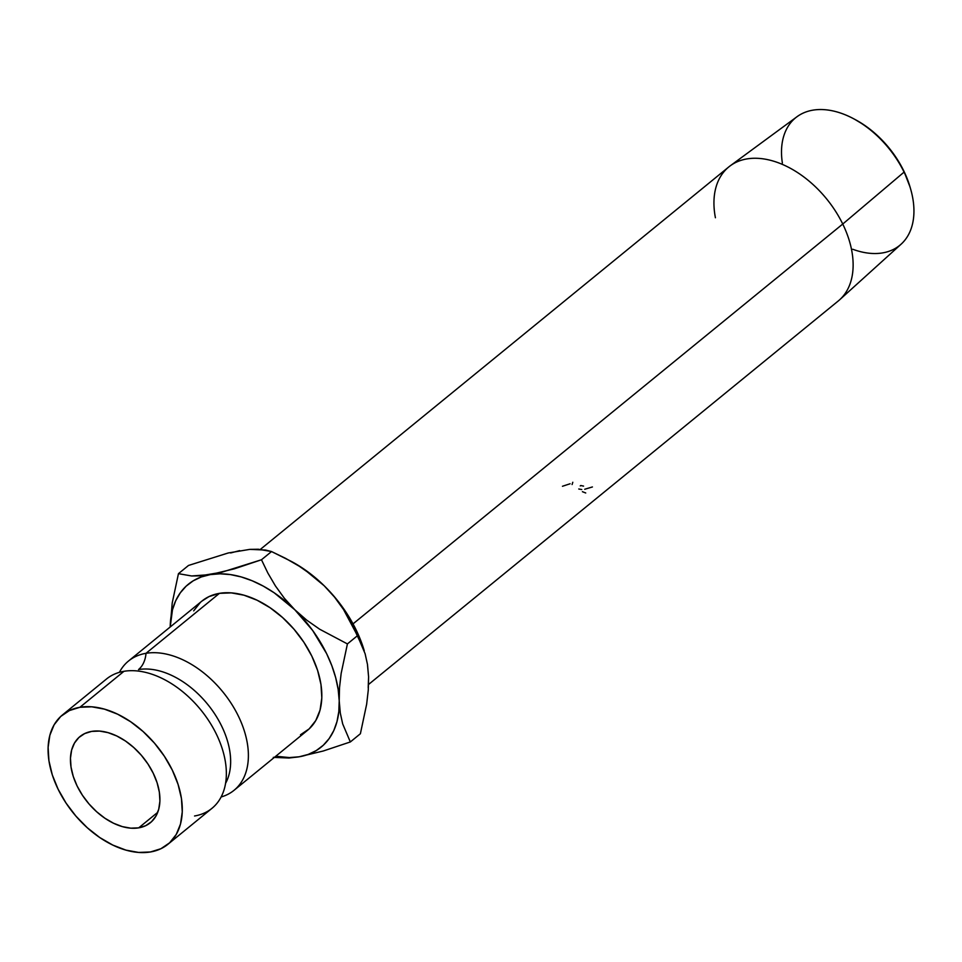 <?xml version="1.0" encoding="UTF-8"?>
<svg xmlns="http://www.w3.org/2000/svg" width="962" height="962" viewBox="0 0 962 962"><rect width="100%" height="100%" fill="white"/><g stroke="black" fill="none" stroke-linecap="round" stroke-linejoin="round"><path stroke-width="1.44" d="M194.54 815.992A83.441 53.547 -129.2 0 0 215.524 732.431A83.441 53.547 -129.2 0 0 189.502 697.703A83.441 53.547 -129.2 0 0 123.966 671.308L79.906 707.286A83.441 53.547 50.8 0 1 165.248 757.575A83.441 53.547 50.8 0 1 167.953 844.263A83.441 53.547 50.8 0 1 150.469 851.971A83.441 53.547 50.8 0 1 65.127 801.671A83.441 53.547 50.8 0 1 62.41 714.994A83.441 53.547 50.8 0 1 79.906 707.286L123.966 671.308A83.441 53.547 -129.2 0 0 106.481 679.016L62.41 714.994M119.396 672.342A83.441 53.547 50.8 0 1 128.511 661.026A83.441 53.547 50.8 0 1 146.008 653.318A83.441 53.547 50.8 0 1 231.337 703.607A83.441 53.547 50.8 0 1 234.055 790.295L307.503 730.326A83.441 53.547 -129.2 0 0 304.786 643.65A83.441 53.547 -129.2 0 0 219.444 593.35L146.008 653.318A24.723 17.809 -99.5 0 1 138.528 669.564A75.072 48.172 50.8 0 1 200.926 696.716A75.072 48.172 50.8 0 1 230.591 764.369M910.485 188.528L909.944 186.688A79.112 50.77 -129.2 0 0 903.775 170.911L904.064 172.114A82.335 52.826 50.8 0 1 910.485 188.528A82.335 52.826 50.8 0 1 852.741 249.254M138.708 827.849A55.628 35.69 50.8 0 1 81.818 794.323A55.628 35.69 50.8 0 1 80.002 736.531A55.628 35.69 50.8 0 1 91.667 731.397L84.692 733.573L78.884 737.505L74.483 743.061L71.633 750.035L70.466 758.128L71.02 767.063L73.268 776.466L77.116 786.002L82.443 795.285L89.021 803.967L96.609 811.712L104.906 818.229L113.6 823.268L122.354 826.623L130.832 828.174L138.708 827.849L145.683 825.685L151.479 821.74L155.892 816.185L158.73 809.222L159.908 801.118L159.355 792.195L157.107 782.779L153.247 773.256L147.932 763.972L141.354 755.278L133.766 747.534L125.469 741.017L116.775 735.99L108.021 732.635L99.543 731.084L91.667 731.397A55.628 35.69 50.8 0 1 148.557 764.922A55.628 35.69 50.8 0 1 150.373 822.714A55.628 35.69 50.8 0 1 138.708 827.849L157.732 812.325L138.708 827.849M368.578 684.451L838.263 300.974A86.532 55.519 -129.2 0 0 842.748 224.038A86.532 55.519 50.8 0 1 839.634 299.795L901.105 244.192A82.335 52.826 -129.2 0 0 904.064 172.114L842.748 224.038L353.03 623.869L842.748 224.038A86.532 55.519 -129.2 0 0 728.811 166.919L260.389 549.362M167.953 844.263L212.025 808.284A83.441 53.547 -129.2 0 0 209.307 721.596A83.441 53.547 -129.2 0 0 123.966 671.308M234.055 790.295A83.441 53.547 50.8 0 1 221.152 796.969M291.318 561.399L303.535 568.782L324.158 585.738L334.596 597.186L343.542 609.535L357.479 635.69L347.414 643.915L319.709 629.244L306.794 620.201L294.781 609.728L284.355 598.268L275.409 585.918L267.833 572.991L261.472 559.764L234.343 568.831L210.305 574.603A105.074 67.424 50.8 0 1 294.781 609.728L284.355 598.268L275.409 585.918L267.833 572.991L261.472 559.764L221.825 572.21L200.168 575.841L191.63 575.973L178.451 573.665L188.516 565.452L178.451 573.665L172.21 603.018L170.202 626.983A105.074 67.424 50.8 0 1 210.305 574.603L191.63 575.973L178.451 573.665L172.21 603.018L170.202 626.983L172.475 609.788L175.709 600.745L180.303 592.82L186.171 586.135L193.206 580.82L201.298 576.947L210.305 574.603L220.07 573.809L230.423 574.591L241.197 576.923L252.2 580.783L263.251 586.098L274.158 592.772L294.781 609.728L312.686 630.495L326.635 653.655L331.818 665.656L335.678 677.645L338.167 689.429L339.213 700.817L338.816 711.603L336.989 721.596L333.754 730.639L329.16 738.563L323.292 745.249L316.257 750.564L308.165 754.436L299.158 756.793L289.394 757.575L275.757 756.24A105.074 67.424 50.8 0 0 299.158 756.793L323.232 751.009L350.336 741.955L342.688 723.929L340.307 713.119L339.213 700.817A105.074 67.424 50.8 0 1 299.158 756.793L323.232 751.009L350.336 741.955L360.389 733.741L350.336 741.955L342.688 723.929L340.307 713.119L339.213 700.817L339.526 687.565L341.149 673.448L347.414 643.915L319.709 629.244L306.794 620.201L294.781 609.728A105.074 67.424 50.8 0 1 339.213 700.817L339.526 687.565L341.149 673.448L347.414 643.915L357.479 635.69L365.115 653.727L367.496 664.538L368.59 676.827L368.205 687.614M300.481 734.776L309.175 728.871L315.789 720.526L320.057 710.088L321.813 697.931L320.983 684.547L317.616 670.43L311.832 656.132L303.848 642.207L293.987 629.184L282.6 617.556L270.154 607.78L257.119 600.24L243.987 595.201L231.265 592.881L219.444 593.35L208.982 596.608L201.828 601.154M200.288 602.513L193.675 610.858M225.601 783.296A75.072 48.172 -129.2 0 0 209.848 707.058A75.072 48.172 -129.2 0 0 138.528 669.564A24.723 17.809 80.5 0 0 146.008 653.318L219.444 593.35A83.441 53.547 -129.2 0 0 201.96 601.058L128.511 661.026M146.008 653.318A83.441 53.547 50.8 0 1 229.1 700.24A83.441 53.547 50.8 0 1 237.842 786.688M150.469 851.971L138.648 852.44L125.938 850.119L112.807 845.081L99.759 837.541L87.314 827.765L75.938 816.137L66.065 803.114L58.093 789.189L52.297 774.891L48.93 760.774L48.112 747.378L49.868 735.233L54.125 724.783L60.738 716.449L69.444 710.545L79.906 707.286L91.715 706.805L104.437 709.138L117.568 714.165L130.616 721.716L143.061 731.493L154.437 743.109L164.298 756.144L172.282 770.069L178.066 784.367L181.445 798.484L182.263 811.868L180.507 824.025L176.238 834.463L169.637 842.796L160.931 848.712L150.469 851.971M289.045 758.02L273.304 757.371L289.045 758.02L299.158 756.793M230.676 552.958L239.694 550.613M285.654 558.393L299.242 566.221L312.157 575.264L324.158 585.738L334.596 597.186L343.542 609.535L351.118 622.474L364.213 650.625A105.074 67.424 -129.2 0 0 324.158 585.738A105.074 67.424 -129.2 0 0 291.39 561.447L271.537 551.551L261.472 559.764L271.537 551.551L258.345 549.242L249.819 549.374L228.162 552.994L188.516 565.452L228.162 552.994L249.819 549.374L265.524 550.036L271.537 551.551L285.654 558.393L299.242 566.221L312.157 575.264L324.158 585.738L333.537 595.731L349.591 617.881L356.012 629.677L364.249 650.769M367.544 665.451L368.59 676.827L368.278 690.079L366.654 704.196L360.389 733.741L366.654 704.196L368.278 690.079L368.59 676.827L367.496 664.538L365.115 653.727M715.415 217.749A86.532 55.519 50.8 0 1 730.242 165.813A86.532 55.519 50.8 0 1 842.748 224.038L904.064 172.114A82.335 52.826 -129.2 0 0 797.017 116.715L730.242 165.813M854.905 119.432L864.261 125.072L876.069 134.343L886.856 145.358L896.211 157.708L903.775 170.911L910.004 186.893M581.757 489.526A86.532 55.519 50.8 0 1 578.763 488.997M583.561 486.099A86.532 55.519 50.8 0 1 580.759 485.509L580.242 485.93M572.799 482.263L572.101 484.535M570.105 483.766L562.457 486.267M592.424 486.952L584.704 489.261M585.726 492.977L582.407 491.69M782.383 163.083A82.335 52.826 50.8 0 1 853.438 118.651A82.335 52.826 50.8 0 1 904.064 172.114L903.775 170.911A79.112 50.77 -129.2 0 0 855.122 119.541L853.438 118.651"/></g></svg>
